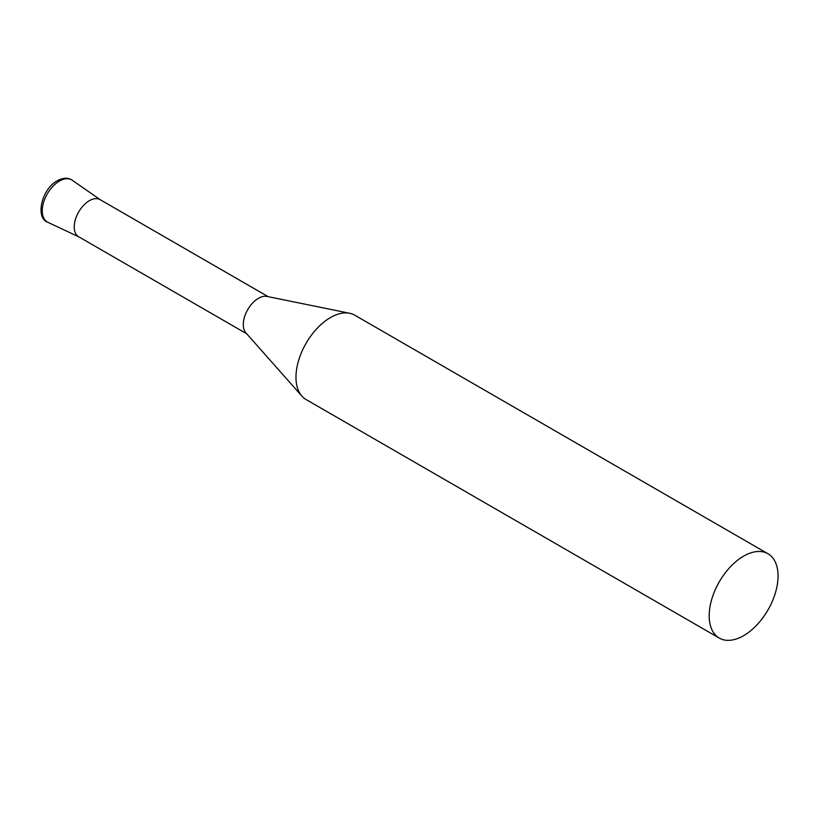 <?xml version="1.0" encoding="UTF-8"?>
<svg xmlns="http://www.w3.org/2000/svg" width="819" height="819" viewBox="0 0 819 819"><rect width="100%" height="100%" fill="white"/><g stroke="black" fill="none" stroke-linecap="round" stroke-linejoin="round"><path stroke-width="1.23" d="M767.966 553.746L354.76 315.182A48.7 28.112 120 0 0 349.703 313.278A48.7 28.112 120 0 0 314.271 331.552A48.7 28.112 120 0 0 295.976 377.231A48.7 28.112 120 0 0 301.894 396.099A48.7 28.112 120 0 0 306.06 399.529L719.266 638.083A48.7 28.112 120 0 0 756.797 625.04A48.7 28.112 120 0 0 778.05 576.033A48.7 28.112 120 0 0 767.966 553.746A48.7 28.112 120 0 0 730.435 566.789A48.7 28.112 120 0 0 709.182 615.796A48.7 28.112 120 0 0 719.266 638.083M349.703 313.278L266.933 296.417A21.427 12.367 120 0 0 251.341 304.453A21.427 12.367 120 0 0 243.294 324.549A21.427 12.367 120 0 0 245.895 332.852L301.894 396.099M268.141 296.662L100.092 199.641A21.427 12.367 120 0 0 83.579 205.374A21.427 12.367 120 0 0 74.222 226.945A21.427 12.367 120 0 0 78.665 236.752L246.714 333.773M79.197 237.029A21.427 12.367 -60 0 1 75.246 220.055A21.427 12.367 -60 0 1 89.373 200.696A21.427 12.367 -60 0 1 100.594 199.959M47.901 222.318A24.335 14.056 -60 0 1 43.407 203.04A24.335 14.056 -60 0 1 59.459 181.05A24.335 14.056 -60 0 1 72.205 180.211C68.11 177.426 63.145 177.6 57.32 180.743C41.554 189.066 34.961 218.049 47.901 222.318L78.921 236.896M100.348 199.785L72.205 180.211"/></g></svg>
